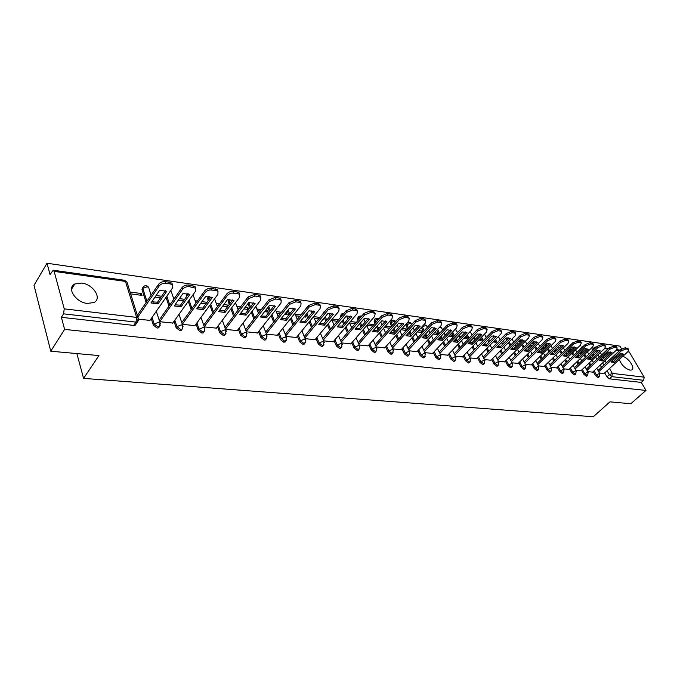<?xml version="1.0" encoding="UTF-8"?>
<svg xmlns="http://www.w3.org/2000/svg" width="680" height="680" viewBox="0 0 680 680"><rect width="100%" height="100%" fill="white"/><g stroke="black" fill="none" stroke-linecap="round" stroke-linejoin="round"><path stroke-width="1.02" d="M593.232 371.56L595.459 375.513L598 377.553L598.672 377.298M581.51 370.175L583.746 374.178L586.313 376.244L587.01 375.972M569.525 368.755L571.769 372.819L574.37 374.901L575.093 374.612M557.277 367.302L559.521 371.425L562.164 373.532L562.913 373.226M544.756 365.815L547 369.997L549.669 372.13L550.46 371.807M531.947 364.293L534.2 368.534L536.902 370.694L537.718 370.353M518.84 362.738L521.092 367.047L523.829 369.231L524.688 368.866M505.418 361.139L507.679 365.517L510.459 367.727L511.343 367.344M491.691 359.507L493.952 363.953L496.765 366.188L497.692 365.789M477.632 357.833L479.893 362.355L482.749 364.616L483.718 364.191M463.233 356.116L465.494 360.714L468.392 363.001L469.396 362.55M448.477 354.356L450.746 359.031L453.679 361.352L454.733 360.876M433.355 352.554L435.625 357.306L438.6 359.661L439.705 359.15M417.86 350.701L420.121 355.546L423.147 357.918L424.295 357.382M401.965 348.806L404.226 353.727L407.295 356.142L408.493 355.572M385.662 346.859L387.923 351.875L391.034 354.314L392.292 353.71M368.934 344.853L371.186 349.971L374.349 352.444L375.666 351.798M351.764 342.796L354.017 348.007L357.221 350.523L358.598 349.834M334.126 340.68L336.379 346.001L339.626 348.543L341.079 347.811M316.022 338.504L318.257 343.935L321.563 346.519L323.076 345.738M297.406 336.269L299.633 341.819L303 344.428L304.58 343.604M278.281 333.957L280.5 339.635L283.909 342.286L285.575 341.402M258.604 331.585L260.814 337.39L264.282 340.085L265.404 339.923L266.058 338.946M238.365 329.137L240.558 335.087L244.086 337.815L245.268 337.646L245.948 336.642M217.541 326.613L219.716 332.716L223.303 335.486L224.544 335.3L225.25 334.271M196.095 324.012L198.254 330.267L201.909 333.081L203.209 332.885L203.941 331.823M174.012 321.325L176.145 327.751L179.86 330.607L181.228 330.403L181.985 329.307M151.249 318.546L153.357 325.15L157.139 328.058L158.584 327.837L159.375 326.706M81.6 283.067L74.775 284.002C66.3 287.819 75.709 302.455 87.38 303.433L93.984 302.498C102.442 298.605 93.177 284.206 81.6 283.067M619.344 359.516C621.452 364.99 625.048 368.534 630.113 370.149L631.712 369.954C635.638 368.492 628.533 357.756 622.778 356.371M621.596 348.882L619.981 346.137L47.014 263.245L50.031 274.575L53.21 270.232L54.162 271.397L64.243 308.865L136.637 317.39L125.46 281.401L54.162 271.397M50.77 351.212L64.609 329.4L646 390.422L630.802 403.741L609.994 401.854L593.274 416.755L83.564 378.386L98.948 355.58L50.77 351.212L34 285.302L47.014 263.245M628.286 351.254L629.323 352.061L644.147 377.145L643.671 380.315L641.299 382.415L609.433 378.837L606.925 376.822L604.707 372.921M601.486 367.276L600.236 365.083M596.929 359.278L595.629 356.983M594.294 354.646L593.572 353.37M641.299 382.415L646 390.422M138.329 320.569L137.505 321.903L135.983 322.125L63.563 313.828L61.387 317.305L64.609 329.4M63.563 313.828L64.243 308.865M138.516 319.234L149.982 320.374M130.67 293.896L142.043 295.409L141.448 293.548L140.352 295.179M159.783 321.716L172.788 323.034M182.342 324.343L194.913 325.626M204.306 326.91L216.393 328.134M225.641 329.4L237.26 330.582M228.182 305.873L227.902 305.107L226.763 306.637M246.364 331.815L257.533 332.945M248.633 309.451L248.004 307.802L246.857 309.306M266.492 334.169L277.236 335.249M264.562 311.652L268.226 312.137L267.554 310.411L266.399 311.89M286.067 336.447L296.403 337.493M284.597 314.304L287.249 314.661L286.569 312.962L285.413 314.415M305.099 338.674L315.044 339.668M304.07 316.889L305.771 317.118L305.133 315.579M323.612 340.833L333.183 341.793M323 319.396L323.799 319.506L323.501 318.801M341.632 342.933L350.846 343.859M359.176 344.981L368.041 345.865M376.261 346.97L384.795 347.828M392.904 348.916L401.124 349.732M390.745 327.123L389.453 328.21M409.13 350.812L417.036 351.594M406.87 329.851L406.47 328.993L405.288 330.31M424.94 352.656L432.556 353.404M422.594 332.486L421.923 331.058L420.741 332.358M440.36 354.45L447.704 355.173M433.287 334.024L437.741 334.611L436.993 333.081L435.812 334.356M455.404 356.209L462.476 356.906M448.817 336.082L452.455 336.566L451.707 335.045L450.525 336.311M470.084 357.926L476.892 358.589M463.956 338.087L466.829 338.47L466.072 336.966L464.89 338.215M484.415 359.592L490.969 360.23M478.728 340.043L480.862 340.332L480.106 338.844L478.924 340.068M498.406 361.225L504.721 361.837M493.144 341.955L494.564 342.15L494.012 341.071M512.065 362.822L518.152 363.409M507.212 343.825L507.96 343.918L507.671 343.357M525.41 364.378L531.275 364.939M538.45 365.899L544.102 366.444M551.2 367.387L556.648 367.905M563.66 368.841L568.905 369.342M557.898 349.333L556.673 350.378M575.85 370.26L580.907 370.745M570.104 351.339L569.823 350.846L568.65 351.968M587.775 371.654L592.637 372.113M582.038 353.286L581.544 352.41L580.38 353.524M589.968 365.763L588.676 363.477M585.318 357.51L583.967 355.122M582.624 352.741L581.867 351.399M578.187 364.216L576.861 361.837M573.444 355.7L572.058 353.209M570.698 350.769L569.908 349.358M566.159 362.627L564.783 360.145M561.314 353.838L559.878 351.228M558.51 348.738L557.685 347.25M553.851 361.003L552.44 358.402M548.913 351.917L547.425 349.197M546.04 346.647L545.19 345.083M541.271 359.337L539.81 356.618M536.222 349.936L534.692 347.098M533.298 344.488L532.414 342.856L533.239 342.006M528.402 357.62L526.898 354.781M523.251 347.905L521.67 344.921M520.26 342.261L519.648 341.113L520.277 339.804M515.244 355.87L513.689 352.894M509.975 345.797L508.342 342.686M506.914 339.957L507.178 337.815M501.772 354.059L500.165 350.948M496.383 343.629L494.7 340.365M493.255 337.569L494.062 336.651L493.799 335.844M487.976 352.206L486.319 348.942M484.254 344.887L483.913 344.216M482.477 341.394L480.735 337.969M473.858 350.293L472.141 346.876M470.212 343.026L469.685 341.964M468.231 339.074L466.438 335.486M459.391 348.33L457.623 344.743M455.821 341.088L455.107 339.643M453.645 336.676L451.784 332.911M444.575 346.307L442.748 342.55M441.073 339.091L440.173 337.246M438.702 334.195L436.781 330.242M429.386 344.225L427.499 340.272M425.952 337.017L424.873 334.755M423.376 331.627L421.524 327.734L422.246 326.536M413.822 342.074L411.876 337.926M410.388 334.747L409.181 332.18M407.677 328.958L406.122 325.635L407.184 323C408.74 321.903 410.1 322.107 411.238 323.62L410.474 323.28L406.954 324.7L408.51 328.032M397.859 339.864L395.845 335.495M394.349 332.223L393.091 329.502M391.57 326.188L390.328 323.476L391.416 320.824C392.998 319.702 394.366 319.914 395.53 321.453L394.723 321.096L391.161 322.532L392.411 325.244M381.48 337.577L379.406 332.971M377.893 329.604L376.592 326.723M375.054 323.315L374.136 321.266L375.25 318.589L379.058 318.716M364.675 335.214L362.542 330.361M361.003 326.893L359.652 323.833M358.105 320.314L357.527 319.005L358.657 316.293L361.879 315.902M347.429 332.775L345.219 327.649M343.68 324.071L342.269 320.824M340.705 317.186L341.64 313.947L344.046 313.216M329.724 330.242L327.445 324.836M325.881 321.139L324.42 317.679M311.534 327.624L309.179 321.903M307.606 318.087L306.094 314.406M292.85 324.912L290.411 318.852M288.83 314.899L287.249 310.973M273.64 322.091L271.125 315.664M269.526 311.567L267.886 307.377M253.886 319.166L251.294 312.332M249.679 308.082L248.166 304.087L248.846 302.541M233.572 316.115L230.894 308.848M229.262 304.427L228.131 301.359L228.803 299.498M212.661 312.936L209.899 305.192M208.258 300.585L207.528 298.546L208.225 296.48M191.139 309.621L188.292 301.35M186.635 296.539L187.043 293.514M168.971 306.144L166.031 297.296M146.132 302.506L142.018 289.612L143.429 286.603C145.444 285.082 147.169 285.353 148.606 287.411L147.144 286.748L142.8 288.456L146.922 301.35M76.883 353.583L83.564 378.386M599.437 373.014L604.129 373.456M593.725 355.181L593.019 353.949L591.855 355.045M589.594 353.49L588.268 353.311M581.544 352.41L580.89 352.325M577.473 351.866L576.623 351.755M569.823 350.846L568.539 350.676M557.846 349.24L555.9 348.984M545.13 347.539L542.971 347.25M531.99 345.78L529.737 345.482M518.534 343.986L516.179 343.672M504.756 342.142L502.308 341.81M490.646 340.255L488.087 339.915M476.187 338.317L473.518 337.96M466.072 336.966L465.146 336.846M461.371 336.337L459.221 336.048M451.707 335.045L449.998 334.815M446.173 334.305L444.601 334.092M436.993 333.081L434.469 332.741M430.601 332.223L429.624 332.095M421.923 331.058L418.531 330.607M406.47 328.993L402.186 328.423M390.635 326.876L385.399 326.179M373.898 324.64L368.161 323.875M356.405 322.303L350.455 321.504M338.427 319.898L332.256 319.073M319.957 317.424L313.556 316.565M300.959 314.882L295.137 314.1M286.569 312.962L285.762 312.851M281.426 312.273L276.241 311.576M267.554 310.411L265.719 310.165M261.315 309.578L256.827 308.983M248.004 307.802L245.08 307.411M240.618 306.816L236.861 306.306M227.902 305.107L223.83 304.563M219.3 303.96L216.316 303.56M206.992 302.311L201.934 301.639M197.344 301.027L195.177 300.738M184.654 299.327L179.367 298.622M174.701 297.993L173.417 297.823M161.619 296.242L156.094 295.502M141.448 293.548L130.084 292.026M581.358 347.319L580.542 348.95M569.67 345.712L568.786 346.655M519.392 340.45L519.648 341.113M506.456 337.883L506.591 339.337M493.365 335.844L493.229 337.51M479.791 333.88L479.332 335.053M406.793 323.433L406.122 325.635M391.008 321.283L390.328 323.476M374.816 319.082L374.136 321.266M358.216 316.82L357.527 319.005M341.173 314.508L340.484 316.676M323.688 312.128L322.864 313.897M248.022 303.543L248.166 304.087M228.658 299.506L228.131 301.359M208.225 296.505L207.528 298.546M187.017 293.641L186.328 295.655M165.189 290.7L164.398 292.221M142.706 287.674L142.018 289.612M594.303 347.471L592.187 349.469L592.221 351.016M61.387 317.305L133.722 325.423L135.244 325.193L136.059 324.012M154.981 297.118L160.506 297.857M178.245 300.203L183.532 300.909M200.804 303.195L205.862 303.866M216.963 305.337L218.169 305.499M222.691 306.102L227.536 306.74M237.516 308.065L239.479 308.32M243.933 308.916L248.565 309.527M257.49 310.709L260.168 311.066M276.922 313.293L280.262 313.735M295.825 315.792L299.795 316.319M314.219 318.231L318.784 318.844M332.129 320.611L337.254 321.291M349.571 322.923L355.224 323.672M366.988 325.227L372.716 325.992M384.217 327.513L389.75 328.245M401.004 329.74L406.334 330.446M417.35 331.908L422.501 332.588M474.249 339.456L475.006 339.55M488.197 341.3L489.464 341.471M501.823 343.111L503.574 343.341M515.134 344.87L517.352 345.168M528.556 346.655L530.808 346.953M541.79 348.406L543.949 348.695M554.727 350.124L556.792 350.396M567.358 351.798L569.347 352.061M579.717 353.438L581.621 353.685M591.795 355.036L593.623 355.283M158.049 303.858L150.977 302.949L159.672 290.292L166.779 291.269L158.049 303.858L157.505 302.192L151.75 301.818M157.505 302.192L165.452 290.7M137.351 315.358L158.55 284.333C160.216 282.344 162.503 281.452 165.401 281.648L169.787 282.276L171.972 283.254L172.542 284.928L170.357 283.951L165.963 283.322C163.055 283.135 160.769 284.027 159.103 286.017L158.55 284.333M149.855 320.552L172.567 287.903L171.972 283.254M137.87 317.033L159.103 286.017M181.058 306.808L174.199 305.932L182.988 293.497L189.864 294.44L181.058 306.808L180.506 305.167L174.981 304.827M180.506 305.167L188.53 293.87M159.231 320.017L181.968 287.649C183.643 285.694 185.886 284.81 188.708 284.997L195.024 286.535L195.577 288.15M172.66 323.212L195.585 291.133L195.611 288.184L189.278 286.654C186.456 286.467 184.212 287.351 182.537 289.306L181.968 287.649M159.766 321.666L182.537 289.306M203.38 309.672L196.724 308.822L205.589 296.607L212.262 297.525L203.38 309.672L202.81 308.057L197.506 307.751M202.81 308.057L210.919 296.939M181.756 322.618L205.3 290.156L208.114 288.567L211.293 288.243L217.387 289.723L217.906 291.278M194.786 325.797L217.915 294.27L217.982 291.346L216.01 290.471L209.797 289.935L207.162 290.87L205.258 292.493L204.68 290.853M182.308 324.25L205.258 292.493M225.037 312.46L218.577 311.627L227.511 299.625L233.988 300.509L225.037 312.46L224.459 310.853L219.359 310.582M224.459 310.853L232.628 299.923M203.677 325.082L227.324 293.284L229.576 291.907L232.722 291.346L237.209 291.975L239.071 292.808L239.573 294.312M216.274 328.304L239.564 297.304L239.683 294.414L237.813 293.582L231.769 293.063L229.185 293.99L227.29 295.587L226.695 293.973M204.238 326.689L227.29 295.587M246.066 315.154L239.793 314.347L248.786 302.549L255.068 303.416L246.066 315.154L245.472 313.574L240.567 313.335M245.472 313.574L253.708 302.821M224.952 327.488L248.064 296.99L254.464 294.457L258.349 295.01L260.125 295.808L260.618 297.083M237.133 330.743L260.584 300.254L260.746 297.389L258.961 296.599L255.076 296.047L248.667 298.588L248.064 296.99M225.522 329.069L248.667 298.588M266.483 317.781L260.398 316.999L269.442 305.388L275.545 306.229L266.483 317.781L265.88 316.217L261.171 316.004M265.88 316.217L274.168 305.626M245.625 329.825L268.804 299.923L275.102 297.423L278.876 297.968L280.568 298.724L281.044 299.914M257.414 333.106L280.993 303.118L281.197 300.288L279.497 299.531L275.723 298.996L269.425 301.495L268.804 299.923M246.202 331.389L269.425 301.495M286.331 320.322L280.415 319.566L289.501 308.15L295.435 308.966L286.331 320.322L285.719 318.784L281.18 318.597M285.719 318.784L294.049 308.363M265.701 332.112L288.949 302.77L295.146 300.305L298.809 300.832L300.424 301.554L300.883 302.659M277.117 335.401L300.815 305.898L301.061 303.093L299.447 302.379L295.783 301.852L289.578 304.325L288.949 302.77M266.297 333.65L289.578 304.325M305.618 322.804L299.863 322.065L308.992 310.828L314.764 311.618L305.618 322.804L304.997 321.283L300.628 321.122M304.997 321.283L313.378 311.015M285.226 334.33L308.524 305.541L314.619 303.11L318.18 303.62L319.719 304.3L320.161 305.346M296.276 337.637L320.084 308.601L320.365 305.83L318.826 305.142L315.265 304.64L309.162 307.071L308.524 305.541M285.829 335.852L309.162 307.071M324.377 325.21L318.775 324.496L327.947 313.438L333.548 314.202L324.377 325.21L323.748 323.705L319.541 323.57M323.748 323.705L332.163 313.599M304.215 336.498L327.548 308.227L333.548 305.83L337.008 306.323L338.478 306.977L338.895 307.947M314.925 339.813L338.81 311.236L339.133 308.482L337.662 307.836L334.203 307.343L328.194 309.74L327.548 308.227M304.827 338.002L328.194 309.74M342.626 327.556L337.178 326.85L346.375 315.971L351.824 316.719L342.626 327.556L341.98 326.069L337.934 325.958M341.98 326.069L350.429 316.106M322.694 338.606L346.043 310.845L351.959 308.474L355.325 308.958L356.719 309.578L357.127 310.488M333.064 341.929L357.025 313.786L357.382 311.066L355.98 310.445L352.614 309.969L346.698 312.341L346.043 310.845M323.306 340.094L346.698 312.341M360.383 329.834L355.079 329.154L364.301 318.435L369.605 319.166L360.383 329.834L359.737 328.363L355.835 328.27M359.737 328.363L368.212 318.554M340.671 340.671L364.038 313.387L369.861 311.049L373.133 311.525L374.858 312.962M350.727 343.995L374.748 316.276L375.139 313.582L373.804 312.995L370.524 312.528L364.692 314.865L364.038 313.387M341.292 342.142L364.692 314.865M377.663 332.052L372.504 331.389L381.743 320.832L386.911 321.547L377.663 332.052L377.017 330.607L373.26 330.531M377.017 330.607L385.509 320.926M358.173 342.677L381.548 315.86L387.286 313.556L390.473 314.015L392.122 315.375M367.923 346.001L391.995 318.699L392.428 316.038L391.144 315.469L387.957 315.01L382.211 317.322L381.548 315.86M358.802 344.131L382.211 317.322M394.502 334.212L389.478 333.565L398.735 323.17L403.758 323.858L394.502 334.212L393.848 332.784L390.226 332.724M393.848 332.784L402.356 323.247M375.224 344.632L398.591 318.274L404.243 315.996L407.354 316.438L408.926 317.73M384.676 347.956L408.791 321.053L409.25 318.418L408.025 317.875L404.923 317.433L399.262 319.71L398.591 318.274M375.861 346.069L399.262 319.71M410.907 336.32L406.011 335.69L415.276 325.448L420.172 326.12L410.907 336.32L410.244 334.909L406.75 334.866M410.244 334.909L418.769 325.507M391.833 346.545L415.191 320.62L420.767 318.368L423.784 318.81L425.298 320.025M401.004 349.86L425.144 323.349L425.646 320.739L424.473 320.229L421.447 319.796L415.871 322.048L415.191 320.62M392.479 347.964L415.871 322.048M426.887 338.376L422.118 337.756L431.392 327.658L436.16 328.321L426.887 338.376L426.224 336.974L422.858 336.949M426.224 336.974L434.758 327.7M408.017 348.415L431.358 322.906L436.858 320.688L439.798 321.113L441.243 322.26M416.925 351.721L441.082 325.584L441.609 323.008L440.487 322.515L437.546 322.091L432.038 324.317L431.358 322.906M408.671 349.817L432.038 324.317M442.467 340.374L437.818 339.779L447.091 329.825L451.75 330.463L442.467 340.374L441.796 338.988L438.558 338.98M441.796 338.988L450.347 329.851M423.801 350.234L447.117 325.133L452.54 322.94L455.404 323.357L456.79 324.445M432.446 353.532L456.62 327.76L457.173 325.21L456.101 324.743L453.228 324.334L447.805 326.527L447.117 325.133M424.456 351.62L447.805 326.527M457.665 342.32L453.127 341.743L462.409 331.925L466.947 332.554L457.665 342.32L456.994 340.96L453.866 340.96M456.994 340.96L465.545 331.942M439.195 352.019L462.476 327.301L467.823 325.142L470.619 325.541L471.945 326.57M447.585 355.3L471.758 329.885L472.345 327.369L471.317 326.91L468.52 326.51L463.165 328.678L462.476 327.301M439.85 353.387L463.165 328.678M472.489 344.225L468.061 343.655L477.343 333.982L481.763 334.594L472.489 344.225L471.81 342.873L468.792 342.899M471.81 342.873L480.361 333.982M454.206 353.753L477.454 329.426L482.732 327.284L485.46 327.675L486.727 328.652M462.358 357.017L486.531 331.959L487.144 329.469L486.158 329.035L483.429 328.644L478.15 330.786L477.454 329.426M454.869 355.113L478.15 330.786M486.948 346.086L482.63 345.534L491.904 335.988L496.221 336.575L486.948 346.086L486.268 344.751L483.361 344.777M486.268 344.751L494.819 335.971M468.86 355.453L492.065 331.491L497.267 329.375L499.927 329.757L501.143 330.684M476.782 358.7L500.939 333.982L501.577 331.517L500.633 331.1L497.964 330.718L492.762 332.834L492.065 331.491M469.523 356.796L492.762 332.834M501.067 347.897L496.85 347.352L506.115 337.943L510.331 338.521L501.067 347.897L500.387 346.57L497.581 346.613M500.387 346.57L508.929 337.909M483.157 357.111L506.319 333.506L511.454 331.415L514.054 331.789L515.219 332.664M490.858 360.349L514.998 335.954L515.669 333.514L514.76 333.115L512.159 332.741L507.025 334.832L506.319 333.506M483.829 358.436L507.025 334.832M514.854 349.664L510.731 349.137L519.996 339.847L524.11 340.416L514.854 349.664L514.165 348.355L511.454 348.415M514.165 348.355L522.707 339.804M497.123 358.734L520.234 335.469L525.3 333.404L527.841 333.769L528.955 334.602M504.611 361.947L528.726 337.883L529.423 335.469L528.547 335.078L526.005 334.721L520.939 336.787L520.234 335.469M497.794 360.043L520.939 336.787M528.317 351.399L524.288 350.88L533.537 341.708L537.557 342.261L528.317 351.399L527.62 350.098L525.011 350.166M527.62 350.098L536.154 341.657M510.765 360.315L533.817 337.39L538.815 335.35L542.368 336.498M518.041 363.519L542.13 339.762L542.844 337.374L542.002 337.008L539.529 336.651L534.523 338.691L533.817 337.39M511.437 361.615L534.523 338.691M541.467 353.082L537.531 352.58L546.771 343.527L550.698 344.072L541.467 353.082L540.77 351.806L538.254 351.875M540.77 351.806L549.295 343.468M524.093 361.87L547.086 339.269L552.024 337.246L555.475 338.351M531.165 365.05L555.22 341.598L555.96 339.235L555.152 338.878L552.729 338.538L547.791 340.552L547.086 339.269M524.764 363.154L547.791 340.552M554.31 354.73L550.477 354.238L559.691 345.304L563.533 345.831L554.31 354.73L553.622 353.464L551.191 353.549M553.622 353.464L562.13 345.236M537.106 363.383L560.039 341.096L564.918 339.099L568.267 340.161M543.991 366.546L568.012 343.392L568.769 341.054L567.995 340.714L565.624 340.374L560.754 342.372L560.039 341.096M537.787 364.65L560.754 342.372M566.873 356.346L563.116 355.861L572.322 347.046L576.071 347.556L566.873 356.346L566.177 355.096L563.831 355.181M566.177 355.096L574.677 346.97M549.84 364.863L572.704 342.89L577.515 340.918L580.779 341.929M556.538 368.007L580.508 345.142L581.289 342.83L580.542 342.507L578.229 342.176L573.41 344.148L572.704 342.89M550.519 366.12L573.41 344.148M579.148 357.918L575.484 357.45L584.664 348.738L588.327 349.248L579.148 357.918L578.459 356.677L576.189 356.779M578.459 356.677L586.933 348.661M562.284 366.316L585.081 344.641L589.832 342.686L593.011 343.663M568.803 369.444L592.722 346.859L593.529 344.573L592.807 344.258L590.546 343.935L585.786 345.89L585.081 344.641M562.963 367.557L585.786 345.89M591.158 359.465L587.571 359.006L596.734 350.404L600.321 350.897L591.158 359.465L590.461 358.232L588.277 358.334M590.461 358.232L598.927 350.31M574.447 367.736L597.176 346.35L601.876 344.42L604.962 345.355M580.796 370.838L604.673 348.534L605.498 346.273L604.8 345.967L602.59 345.652L597.89 347.582L597.176 346.35M575.135 368.968L597.89 347.582M602.905 360.969L599.394 360.519L608.54 352.027L612.042 352.503L602.905 360.969L602.208 359.754L600.1 359.865M602.208 359.754L610.649 351.925M586.356 369.129L609.008 348.024L613.649 346.111L616.658 347.012M592.535 372.207L616.352 350.175L617.193 347.93L616.522 347.642L614.363 347.335L609.722 349.248L609.008 348.024M587.035 370.345L609.722 349.248M614.397 362.449L610.963 362.006L620.083 353.617L623.509 354.084L614.397 362.449L613.7 361.241L611.668 361.352M613.7 361.241L622.115 353.506M598 370.49L620.585 349.656L625.167 347.769L628.099 348.636M604.019 373.55L627.784 351.781L628.643 349.562L627.997 349.282L625.88 348.976L621.29 350.872L620.585 349.656M598.689 371.697L621.29 350.872M599.531 376.499L598.851 376.771L596.309 374.731L594.082 370.778M595.459 375.513L599.343 373.481L599.921 373.881M587.869 375.164L587.171 375.453L584.596 373.388L582.361 369.385M583.746 374.178L587.664 372.122L588.268 372.546M575.96 373.796L575.229 374.102L572.619 372.019L570.375 367.948M571.769 372.819L575.722 370.736L576.351 371.178M563.779 372.402L563.014 372.725L560.38 370.608L558.135 366.486M559.521 371.425L563.524 369.317L564.17 369.784M551.327 370.974L550.528 371.305L547.859 369.172L545.606 364.99M547 369.997L551.038 367.872L551.718 368.356M538.586 369.503L537.761 369.869L535.058 367.71L532.797 363.46M534.2 368.534L538.271 366.384L538.976 366.894M525.555 368.007L524.696 368.39L521.951 366.205L519.69 361.887M521.092 367.047L525.215 364.863L525.946 365.406M512.218 366.477L511.317 366.877L508.538 364.667L506.277 360.281M507.679 365.517L511.844 363.307L512.61 363.876M498.567 364.905L497.633 365.33L494.81 363.086L492.55 358.64M493.952 363.953L498.16 361.717L498.95 362.321M484.594 363.29L483.608 363.74L480.76 361.479L478.49 356.957M479.893 362.355L484.143 360.094L484.976 360.723M470.271 361.641L469.251 362.117L466.361 359.822L464.091 355.232M465.494 360.714L469.795 358.42L470.654 359.091M455.608 359.941L454.537 360.451L451.605 358.13L449.335 353.455M450.746 359.031L455.09 356.711L455.983 357.416M440.581 358.207L439.467 358.751L436.483 356.397L434.214 351.645M435.625 357.306L440.011 354.96L440.946 355.7M425.17 356.422L424.005 357L420.988 354.62L418.719 349.775M420.121 355.546L424.558 353.166L425.536 353.949M409.377 354.594L408.153 355.207L405.093 352.793L402.824 347.871M404.226 353.727L408.714 351.322L409.734 352.155M393.168 352.716L391.892 353.37L388.781 350.923L386.521 345.907M387.923 351.875L388.781 350.923L392.462 349.435L393.516 350.31M376.541 350.786L375.207 351.483L372.045 349.001L369.784 343.885M371.186 349.971L372.045 349.001L375.776 347.497L376.881 348.423M359.474 348.798L358.071 349.546L354.866 347.029L352.614 341.81M354.017 348.007L354.866 347.029L358.657 345.508L359.805 346.486M341.947 346.757L340.484 347.548L337.229 345.006L334.976 339.685M336.379 346.001L337.229 345.006L341.071 343.459L342.278 344.505M323.952 344.658L322.413 345.508L319.107 342.924L316.863 337.493M318.257 343.935L319.107 342.924L323.008 341.36L324.267 342.465M305.456 342.499L303.841 343.409L300.483 340.791L298.248 335.24M299.633 341.819L300.483 340.791L304.445 339.201L305.753 340.374M286.442 340.28L284.758 341.25L281.341 338.598L279.115 332.92M280.5 339.635L281.341 338.598L285.362 336.982L286.731 338.232M266.892 337.994L266.245 338.87L265.124 339.031L261.647 336.337L259.437 330.523M260.814 337.39L261.647 336.337L265.736 334.704L267.163 336.022M246.772 335.631L246.1 336.575L244.927 336.745L241.392 334.007L239.199 328.058M240.558 335.087L241.392 334.007L245.54 332.358L246.755 332.86L247.044 333.761M226.075 333.208L225.377 334.212L224.136 334.39L220.541 331.619L218.365 325.516M219.716 332.716L220.541 331.619L224.757 329.936L226.032 330.471L226.321 331.432M204.765 330.701L204.034 331.78L202.725 331.967L199.078 329.154L196.911 322.898M198.254 330.267L199.078 329.154L203.362 327.454L204.697 328.015L204.994 329.035M182.809 328.117L182.053 329.273L180.676 329.477L176.962 326.621L174.819 320.186M176.145 327.751L176.962 326.621L181.322 324.887L182.716 325.482L183.022 326.578M160.191 325.448L159.4 326.689L157.956 326.91L154.165 324.003L152.056 317.39M153.357 325.15L154.165 324.003L158.601 322.252L160.072 322.873L160.386 324.037M606.925 376.822L609.322 374.646L607.087 370.736M603.857 365.083L602.608 362.899M600.89 359.899L600.601 359.397M599.284 357.085L597.975 354.798M596.632 352.452L595.901 351.177M600.363 352.563L601.673 354.858M602.998 357.17L603.696 358.377M605.013 360.672L606.271 362.865M609.518 368.517L612.323 373.405L644.147 377.145M629.323 352.061L627.716 351.841M619.471 350.684L616.292 350.234M607.894 349.061L604.605 348.602M590.81 364.981L589.517 362.695M586.152 356.728L584.8 354.339M583.457 351.951L582.7 350.608M579.037 363.426L577.702 361.037M574.285 354.909L572.891 352.41M571.531 349.971L570.741 348.559M567.001 361.828L565.633 359.337M562.148 353.03L560.711 350.429M559.342 347.939L558.518 346.443M554.702 360.188L553.282 357.587M549.746 351.101L548.267 348.381M546.873 345.831L546.023 344.267M542.121 358.513L540.659 355.793M537.064 349.112L535.534 346.273M534.131 343.663L533.248 342.031L533.638 341.692M529.252 356.787L527.748 353.949M525.776 350.243L525.487 349.699M524.093 347.063L522.504 344.089M521.092 341.428L520.481 340.28L521.186 339.711M516.086 355.019L514.531 352.045M512.678 348.508L512.227 347.642M510.816 344.955L509.175 341.836M507.748 339.107L507.425 338.487L508.283 337.824M502.622 353.2L501.007 350.089M499.256 346.707L498.652 345.525M497.225 342.771L495.541 339.507M494.096 336.71L494.598 336.2M488.827 351.339L487.169 348.075M485.52 344.853L484.755 343.341M483.318 340.519L481.576 337.101M474.708 349.418L472.991 346.001M471.452 342.933L470.526 341.088M469.072 338.198L467.271 334.602M460.241 347.438L458.473 343.859M457.019 340.926L455.948 338.75M454.487 335.784L452.625 332.019M445.425 345.406L443.598 341.64M442.136 338.631L441.022 336.337M439.535 333.293L437.614 329.332M430.236 343.306L428.349 339.354M426.87 336.269L425.714 333.837M424.218 330.709L422.356 326.817L425.833 325.414L426.572 325.737L424.159 324.436M414.664 341.148L412.717 336.991M411.23 333.82L410.023 331.253M398.701 338.921L396.695 334.551M395.19 331.279L393.933 328.559M382.33 336.617L380.248 332.019M378.734 328.652L377.425 325.762M375.887 322.354L374.969 320.314L378.879 318.92M365.525 334.245L363.375 329.392M361.845 325.924L360.493 322.864M358.938 319.345L358.36 318.036L361.326 316.548M348.279 331.789L346.06 326.663M344.513 323.085L343.102 319.838M341.53 316.2L341.317 315.69L342.916 314.56M330.565 329.248L328.278 323.833M326.714 320.135L325.252 316.685M312.375 326.613L310.012 320.892M308.431 317.067L306.918 313.387M293.683 323.884L291.244 317.824M289.654 313.863L288.074 309.944M274.465 321.045L271.949 314.619M270.343 310.522L268.702 306.332M254.711 318.104L252.11 311.27M250.495 307.012L248.974 303.025L249.526 302.464M234.387 315.036L231.701 307.768M230.07 303.339L228.939 300.271L229.789 299.489M213.477 311.839L210.706 304.096M209.057 299.489L208.335 297.449L209.287 296.582M191.947 308.499L189.091 300.228M187.433 295.426L187.127 294.534L187.994 293.709M169.77 305.014L166.829 296.157M148.945 288.473L151.121 295.205M165.189 291.082L165.197 290.624M323.688 312.902L324.181 311.534L325.389 310.845M569.619 345.856L570.256 345.245M581.375 348.168L581.578 347.115L583.066 346.553M171.283 291.482L170.841 290.385M411.451 324.062L411.672 324.53M426.768 326.153L427.329 327.318M441.719 328.194L440.818 327.488L439.05 327.777M456.314 330.191L454.979 329.502M470.56 332.137L470.118 331.611M133.722 325.423L135.983 322.125L136.637 317.39L138.184 318.045L138.499 319.302M594.558 348.823L594.515 347.276L596.666 346.834M609.433 378.837L611.83 376.661L609.322 374.646L612.323 373.405L611.83 376.661L643.671 380.315M53.329 270.24L124.431 280.262L126.99 282.098L127.347 283.228M170.357 283.951L169.787 282.276M165.963 283.322L165.401 281.648M193.536 287.257L192.958 285.608M189.278 286.654L188.708 284.997M216.01 290.471L215.416 288.839M211.888 289.875L211.293 288.243M237.813 293.582L237.209 291.975M233.809 293.012L233.206 291.397M258.961 296.599L258.349 295.01M255.076 296.047L254.464 294.457M279.497 299.531L278.876 297.968M275.723 298.996L275.102 297.423M299.447 302.379L298.809 300.832M295.783 301.852L295.146 300.305M318.826 305.142L318.18 303.62M315.265 304.64L314.619 303.11M337.662 307.836L337.008 306.323M334.203 307.343L333.548 305.83M355.98 310.445L355.325 308.958M352.614 309.969L351.959 308.474M373.804 312.995L373.133 311.525M370.524 312.528L369.861 311.049M391.144 315.469L390.473 314.015M387.957 315.01L387.286 313.556M408.025 317.875L407.354 316.438M404.923 317.433L404.243 315.996M424.473 320.229L423.784 318.81M421.447 319.796L420.767 318.368M440.487 322.515L439.798 321.113M437.546 322.091L436.858 320.688M456.101 324.743L455.404 323.357M453.228 324.334L452.54 322.94M471.317 326.91L470.619 325.541M468.52 326.51L467.823 325.142M486.158 329.035L485.46 327.675M483.429 328.644L482.732 327.284M500.633 331.1L499.927 329.757M497.964 330.718L497.267 329.375M514.76 333.115L514.054 331.789M512.159 332.741L511.454 331.415M528.547 335.078L527.841 333.769M526.005 334.721L525.3 333.404M542.002 337.008L541.297 335.707M539.529 336.651L538.815 335.35M555.152 338.878L554.438 337.594M552.729 338.538L552.024 337.246M567.995 340.714L567.281 339.439M565.624 340.374L564.918 339.099M580.542 342.507L579.827 341.25M578.229 342.176L577.515 340.918M592.807 344.258L592.093 343.009M590.546 343.935L589.832 342.686M604.8 345.967L604.087 344.734M602.59 345.652L601.876 344.42M616.522 347.642L615.808 346.426M614.363 347.335L613.649 346.111M627.997 349.282L627.283 348.075M625.88 348.976L625.167 347.769M71.519 289.247L74.775 284.002M158.584 327.837L159.4 326.689L160.072 322.873L156.315 311.262M152.779 300.322L153.382 302.192M181.228 330.403L182.053 329.273L182.716 325.482L178.984 314.364M203.209 332.885L204.034 331.78L204.697 328.015L200.974 317.356M224.544 335.3L225.377 334.212L226.032 330.471L222.334 320.238M245.268 337.646L246.1 336.575L246.755 332.86L243.083 323.008M265.404 339.923L266.245 338.87L266.883 335.189L263.245 325.695M284.979 342.133L285.829 341.096L286.458 337.442L282.837 328.278M304.019 344.284L304.87 343.264L305.49 339.643L301.903 330.786M322.541 346.375L323.391 345.372L324.012 341.776L320.442 333.208M340.561 348.415L341.42 347.421L342.031 343.859L338.495 335.554M358.105 350.396L358.964 349.418L359.567 345.882L356.065 337.832M375.199 352.325L376.057 351.356L376.652 347.863L373.175 340.043M391.85 354.203L392.708 353.251L393.303 349.784L389.852 342.184M408.076 356.031L408.935 355.096L409.522 351.653L406.096 344.267M423.895 357.816L424.753 356.898L425.332 353.49L421.94 346.29M439.314 359.558L440.181 358.649L440.75 355.266L437.385 348.262M454.367 361.258L455.226 360.357L455.796 357.008L452.455 350.175M469.047 362.916L469.914 362.024L470.475 358.708L467.16 352.036M483.387 364.531L484.245 363.655L484.798 360.366L481.517 353.855M497.377 366.103L498.236 365.245L498.788 361.981L495.533 355.623M511.046 367.65L511.904 366.792L512.448 363.562L509.218 357.349M524.399 369.155L525.258 368.313L525.793 365.1L522.597 359.031M537.438 370.625L538.305 369.793L538.832 366.613L535.662 360.672M550.196 372.062L551.055 371.238L551.582 368.092L548.428 362.27M562.666 373.464L563.516 372.657L564.043 369.529L560.923 363.825M574.855 374.841L575.713 374.043L576.223 370.94L573.13 365.355M586.781 376.184L587.63 375.394L588.149 372.325L585.072 366.843M598.451 377.493L599.301 376.72L599.811 373.668L596.76 368.296M173.876 299.175L170.875 290.343M175.517 304.07L175.848 305.056M193.06 294.67L195.951 302.949M214.6 298.792L217.396 306.544M235.518 302.702L238.221 309.978M255.841 306.416L258.468 313.259M275.613 309.969L278.154 316.404M292.697 308.082L293.225 309.392M294.831 313.352L297.296 319.422M311.083 310.692L311.942 312.766M313.531 316.591L315.92 322.32M329.018 313.319L330.166 315.996M331.738 319.694L334.041 325.108M346.528 315.945L347.897 319.09M349.46 322.677L351.696 327.802M363.808 318.997L365.177 322.065M366.724 325.533L368.883 330.395M380.698 322.031L382.007 324.921M383.537 328.287L385.628 332.894M397.146 324.947L398.412 327.666M399.925 330.939L401.948 335.317M413.185 327.751L414.4 330.319M415.905 333.498L417.86 337.654M428.833 330.446L429.998 332.877M431.486 335.971L433.381 339.923M442.595 329.995L441.533 327.802L440.104 326.638M444.091 333.047L445.213 335.342M446.683 338.351L448.519 342.116M457.504 332.588L455.421 329.035M458.975 335.554L460.054 337.722M461.516 340.663L463.292 344.241M472.048 335.078L470.203 331.517M473.51 337.977L474.546 340.034M475.991 342.89L477.708 346.307M484.5 334.067L486.251 337.493M487.696 340.315L488.69 342.261M490.118 345.049L491.793 348.313M498.423 336.558L500.123 339.822M501.551 342.584L502.503 344.42M503.923 347.149L505.537 350.26M512.023 338.963L513.663 342.082M515.083 344.769L516.001 346.519M517.404 349.18L518.976 352.155M525.317 341.284L526.906 344.267M528.309 346.894L529.193 348.551M530.578 351.152L532.1 353.991M538.305 343.536L539.843 346.383M541.237 348.95L542.079 350.523M543.456 353.065L544.927 355.784M551.004 345.712L552.491 348.432M553.869 350.948L554.685 352.435M556.044 354.926L557.472 357.527M563.414 347.82L564.859 350.429M566.227 352.886L567.01 354.297M568.361 356.736L569.738 359.227M573.903 346.902L574.192 347.429M575.56 349.868L576.963 352.359M578.306 354.773L579.062 356.107M580.397 358.496L581.731 360.885M585.616 348.619L586.083 349.46M587.443 351.849L588.795 354.238M590.13 356.6L590.852 357.867M592.178 360.204L593.47 362.491M135.244 325.193L137.505 321.903L138.184 318.045L126.99 282.098L124.533 280.279M620.101 350.098L616.862 349.639M608.532 348.466L605.174 347.999M195.611 288.184L195.024 286.535M217.982 291.346L217.387 289.723M239.683 294.414L239.071 292.808M260.746 297.389L260.125 295.808M281.197 300.288L280.568 298.724M301.061 303.093L300.424 301.554M320.365 305.83L319.719 304.3M339.133 308.482L338.478 306.977M357.382 311.066L356.719 309.578M375.139 313.582L374.476 312.12M392.428 316.038L391.756 314.585M409.25 318.418L408.578 316.982M425.646 320.739L424.957 319.328M441.609 323.008L440.921 321.606M457.173 325.21L456.484 323.825M472.345 327.369L471.648 325.992M487.144 329.469L486.446 328.108M501.577 331.517L500.879 330.174M515.669 333.514L514.964 332.188M529.423 335.469L528.717 334.152M542.844 337.374L542.138 336.073M555.96 339.235L555.254 337.951M568.769 341.054L568.063 339.787M581.289 342.83L580.575 341.572M593.529 344.573L592.815 343.324M605.498 346.273L604.784 345.041M617.193 347.93L616.479 346.715M628.643 349.562L627.929 348.355"/></g></svg>
